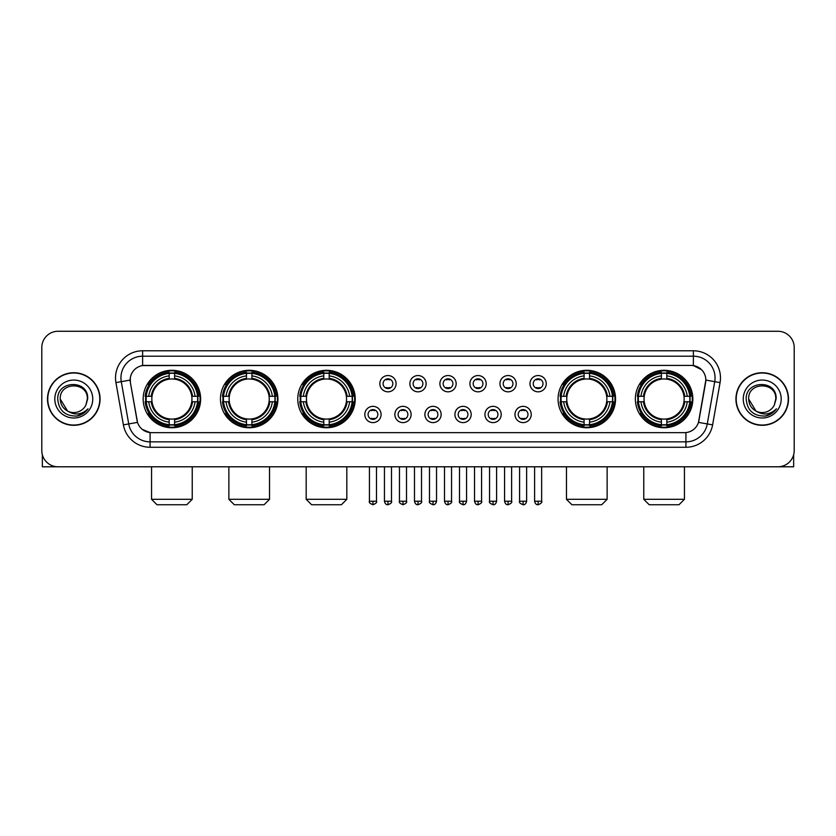 <?xml version="1.0" encoding="UTF-8"?>
<svg xmlns="http://www.w3.org/2000/svg" width="836" height="836" viewBox="0 0 836 836"><rect width="100%" height="100%" fill="white"/><g stroke="black" fill="none" stroke-linecap="round" stroke-linejoin="round"><path stroke-width="1.25" d="M635.37 399.023A28.727 28.727 0 0 0 664.097 427.76A28.727 28.727 0 0 0 692.835 399.023A28.727 28.727 0 0 0 664.097 370.296A28.727 28.727 0 0 0 635.37 399.023M220.464 399.023A28.727 28.727 0 0 0 249.201 427.76A28.727 28.727 0 0 0 277.928 399.023A28.727 28.727 0 0 0 249.201 370.296A28.727 28.727 0 0 0 220.464 399.023M297.773 399.023A28.727 28.727 0 0 0 326.5 427.76A28.727 28.727 0 0 0 355.227 399.023A28.727 28.727 0 0 0 326.5 370.296A28.727 28.727 0 0 0 297.773 399.023M558.072 399.023A28.727 28.727 0 0 0 586.799 427.76A28.727 28.727 0 0 0 615.536 399.023A28.727 28.727 0 0 0 586.799 370.296A28.727 28.727 0 0 0 558.072 399.023M143.165 399.023A28.727 28.727 0 0 0 171.902 427.76A28.727 28.727 0 0 0 200.63 399.023A28.727 28.727 0 0 0 171.902 370.296A28.727 28.727 0 0 0 143.165 399.023M381.08 414.478A8.13 8.13 0 0 1 372.95 422.608A8.13 8.13 0 0 1 364.82 414.478A8.13 8.13 0 0 1 372.95 406.348A8.13 8.13 0 0 1 381.08 414.478M368.07 414.478A4.88 4.88 0 0 0 372.95 419.358A4.88 4.88 0 0 0 377.83 414.478A4.88 4.88 0 0 0 372.95 409.598A4.88 4.88 0 0 0 368.07 414.478M411.113 414.478A8.13 8.13 0 0 1 402.983 422.608A8.13 8.13 0 0 1 394.853 414.478A8.13 8.13 0 0 1 402.983 406.348A8.13 8.13 0 0 1 411.113 414.478M398.103 414.478A4.88 4.88 0 0 0 402.983 419.358A4.88 4.88 0 0 0 407.863 414.478A4.88 4.88 0 0 0 402.983 409.598A4.88 4.88 0 0 0 398.103 414.478M441.147 414.478A8.13 8.13 0 0 1 433.017 422.608A8.13 8.13 0 0 1 424.887 414.478A8.13 8.13 0 0 1 433.017 406.348A8.13 8.13 0 0 1 441.147 414.478M428.136 414.478A4.88 4.88 0 0 0 433.017 419.358A4.88 4.88 0 0 0 437.897 414.478A4.88 4.88 0 0 0 433.017 409.598A4.88 4.88 0 0 0 428.136 414.478M471.18 414.478A8.13 8.13 0 0 1 463.05 422.608A8.13 8.13 0 0 1 454.92 414.478A8.13 8.13 0 0 1 463.05 406.348A8.13 8.13 0 0 1 471.18 414.478M458.17 414.478A4.88 4.88 0 0 0 463.05 419.358A4.88 4.88 0 0 0 467.93 414.478A4.88 4.88 0 0 0 463.05 409.598A4.88 4.88 0 0 0 458.17 414.478M501.213 414.478A8.13 8.13 0 0 1 493.073 422.608A8.13 8.13 0 0 1 484.943 414.478A8.13 8.13 0 0 1 493.073 406.348A8.13 8.13 0 0 1 501.213 414.478M488.203 414.478A4.88 4.88 0 0 0 493.073 419.358A4.88 4.88 0 0 0 497.953 414.478A4.88 4.88 0 0 0 493.073 409.598A4.88 4.88 0 0 0 488.203 414.478M531.236 414.478A8.13 8.13 0 0 1 523.106 422.608A8.13 8.13 0 0 1 514.976 414.478A8.13 8.13 0 0 1 523.106 406.348A8.13 8.13 0 0 1 531.236 414.478M518.226 414.478A4.88 4.88 0 0 0 523.106 419.358A4.88 4.88 0 0 0 527.986 414.478A4.88 4.88 0 0 0 523.106 409.598A4.88 4.88 0 0 0 518.226 414.478M396.097 383.682A8.13 8.13 0 0 1 387.967 391.823A8.13 8.13 0 0 1 379.837 383.682A8.13 8.13 0 0 1 387.967 375.552A8.13 8.13 0 0 1 396.097 383.682M383.087 383.682A4.88 4.88 0 0 0 387.967 388.562A4.88 4.88 0 0 0 392.847 383.682A4.88 4.88 0 0 0 387.967 378.812A4.88 4.88 0 0 0 383.087 383.682M426.13 383.682A8.13 8.13 0 0 1 418 391.823A8.13 8.13 0 0 1 409.87 383.682A8.13 8.13 0 0 1 418 375.552A8.13 8.13 0 0 1 426.13 383.682M413.12 383.682A4.88 4.88 0 0 0 418 388.562A4.88 4.88 0 0 0 422.88 383.682A4.88 4.88 0 0 0 418 378.812A4.88 4.88 0 0 0 413.12 383.682M456.163 383.682A8.13 8.13 0 0 1 448.033 391.823A8.13 8.13 0 0 1 439.903 383.682A8.13 8.13 0 0 1 448.033 375.552A8.13 8.13 0 0 1 456.163 383.682M443.153 383.682A4.88 4.88 0 0 0 448.033 388.562A4.88 4.88 0 0 0 452.913 383.682A4.88 4.88 0 0 0 448.033 378.812A4.88 4.88 0 0 0 443.153 383.682M486.197 383.682A8.13 8.13 0 0 1 478.067 391.823A8.13 8.13 0 0 1 469.926 383.682A8.13 8.13 0 0 1 478.067 375.552A8.13 8.13 0 0 1 486.197 383.682M473.186 383.682A4.88 4.88 0 0 0 478.067 388.562A4.88 4.88 0 0 0 482.936 383.682A4.88 4.88 0 0 0 478.067 378.812A4.88 4.88 0 0 0 473.186 383.682M516.22 383.682A8.13 8.13 0 0 1 508.089 391.823A8.13 8.13 0 0 1 499.959 383.682A8.13 8.13 0 0 1 508.089 375.552A8.13 8.13 0 0 1 516.22 383.682M503.209 383.682A4.88 4.88 0 0 0 508.089 388.562A4.88 4.88 0 0 0 512.97 383.682A4.88 4.88 0 0 0 508.089 378.812A4.88 4.88 0 0 0 503.209 383.682M546.253 383.682A8.13 8.13 0 0 1 538.123 391.823A8.13 8.13 0 0 1 529.993 383.682A8.13 8.13 0 0 1 538.123 375.552A8.13 8.13 0 0 1 546.253 383.682M533.243 383.682A4.88 4.88 0 0 0 538.123 388.562A4.88 4.88 0 0 0 543.003 383.682A4.88 4.88 0 0 0 538.123 378.812A4.88 4.88 0 0 0 533.243 383.682M123.394 424.876L115.932 382.595A27.107 27.107 0 0 1 142.622 350.786L693.378 350.786A27.107 27.107 0 0 1 720.068 382.595L712.606 424.876A27.107 27.107 0 0 1 685.917 447.27L150.083 447.27A27.107 27.107 0 0 1 123.394 424.876L128.723 423.936L121.272 381.655A21.684 21.684 0 0 1 142.622 356.199L693.378 356.199A21.684 21.684 0 0 1 714.728 381.655L707.277 423.936A21.684 21.684 0 0 1 685.917 441.847L150.083 441.847A21.684 21.684 0 0 1 128.723 423.936L137.522 422.379L130.385 382.595A14.64 14.64 0 0 1 144.795 365.416L691.205 365.416A14.64 14.64 0 0 1 705.615 382.595L698.927 420.539A14.64 14.64 0 0 1 684.517 432.64L151.483 432.64A14.64 14.64 0 0 1 137.073 420.539L130.385 382.595L130.322 377.882M145.746 401.74A26.292 26.292 0 0 1 145.746 396.316M560.653 401.74A26.292 26.292 0 0 1 560.653 396.316M300.343 401.74A26.292 26.292 0 0 1 300.343 396.316M223.045 401.74A26.292 26.292 0 0 1 223.045 396.316M637.952 401.74A26.292 26.292 0 0 1 637.952 396.316M47.495 399.023A26.292 26.292 0 0 0 73.787 425.315A26.292 26.292 0 0 0 100.069 399.023A26.292 26.292 0 0 0 73.787 372.741A26.292 26.292 0 0 0 47.495 399.023M735.931 399.023A26.292 26.292 0 0 0 762.213 425.315A26.292 26.292 0 0 0 788.505 399.023A26.292 26.292 0 0 0 762.213 372.741A26.292 26.292 0 0 0 735.931 399.023M142.622 350.786L142.622 365.583L691.205 365.416L693.378 365.583L701.55 369.7M684.517 432.64L151.483 432.64M150.083 447.27L150.083 432.567L142.266 429.37M720.068 382.595L705.845 380.087L698.478 422.379L712.606 424.876M794.2 347.525A16.26 16.26 0 0 0 777.94 331.265L58.06 331.265A16.26 16.26 0 0 0 41.8 347.525L41.8 450.52A16.26 16.26 0 0 0 58.06 466.791L777.94 466.791A16.26 16.26 0 0 0 794.2 450.52L794.2 347.525L794.2 450.52M41.8 347.525L41.8 450.52M777.94 331.265L58.06 331.265M58.06 466.791L777.94 466.791M99.797 399.023A26.02 26.02 0 0 0 73.787 373.013A26.02 26.02 0 0 0 47.767 399.023A26.02 26.02 0 0 0 73.787 425.043A26.02 26.02 0 0 0 99.797 399.023M67.601 411.082L60.234 399.023C59.398 381.54 88.167 381.54 87.331 399.023L85.847 405.199L87.665 399.023C89.003 379.46 57.13 379.941 57.726 399.023C58.802 410.56 65.156 416.224 76.787 416.046C81.52 415.126 85.272 412.712 88.041 408.783C81.792 414.792 75.01 415.576 67.695 411.134A13.554 13.554 0 0 0 85.847 405.199L87.331 399.211M67.695 411.134C62.961 408.522 60.474 404.488 60.234 399.023M54.81 399.023A18.977 18.977 0 0 0 73.787 418A18.977 18.977 0 0 0 92.754 399.023A18.977 18.977 0 0 0 73.787 380.056A18.977 18.977 0 0 0 54.81 399.023M87.999 408.835L83.203 413.517M83.088 413.59L76.87 416.025M42.343 454.69L42.343 466.791L105.221 466.791M788.233 399.023A26.02 26.02 0 0 0 762.213 373.013A26.02 26.02 0 0 0 736.202 399.023A26.02 26.02 0 0 0 762.213 425.043A26.02 26.02 0 0 0 788.233 399.023M755.953 411.04L748.669 399.023C747.833 381.54 776.602 381.54 775.766 399.023L774.282 405.199L776.101 399.023C777.438 379.46 745.566 379.941 746.161 399.023C747.238 410.56 753.591 416.224 765.222 416.046C769.956 415.126 773.708 412.712 776.477 408.783C770.228 414.792 763.446 415.576 756.131 411.134L756.12 411.134A13.554 13.554 0 0 0 774.282 405.199L775.766 399.211M756.131 411.134C751.397 408.522 748.91 404.488 748.669 399.023M743.246 399.023A18.977 18.977 0 0 0 762.213 418A18.977 18.977 0 0 0 781.19 399.023A18.977 18.977 0 0 0 762.213 380.056A18.977 18.977 0 0 0 743.246 399.023M770.855 413.987L765.306 416.025M186.804 504.735L156.99 504.735L151.567 499.311L192.228 499.311L186.804 504.735M174.609 424.688L174.609 425.775A26.888 26.888 0 0 0 198.644 401.74L197.557 401.74A25.801 25.801 0 0 1 174.609 424.688L174.609 422.18A23.314 23.314 0 0 0 195.049 401.74L191.768 401.74A20.054 20.054 0 0 0 174.609 379.157L174.609 373.368A25.801 25.801 0 0 1 197.557 396.316L198.644 396.316A26.888 26.888 0 0 0 174.609 372.281L174.609 373.368M146.237 401.74L145.15 401.74A26.888 26.888 0 0 0 169.185 425.775L169.185 424.688A25.801 25.801 0 0 1 146.237 401.74L148.745 401.74A23.314 23.314 0 0 0 169.185 422.18L169.185 418.899A20.054 20.054 0 0 0 191.768 401.74L192.573 401.74A20.848 20.848 0 0 1 174.609 419.703L174.609 422.18M169.185 373.368L169.185 372.281A26.888 26.888 0 0 0 145.15 396.316L146.237 396.316A25.801 25.801 0 0 1 169.185 373.368L169.185 375.876A23.314 23.314 0 0 0 148.745 396.316L152.027 396.316A20.054 20.054 0 0 0 169.185 418.899L169.185 419.703A20.848 20.848 0 0 1 151.222 401.74L148.745 401.74M146.29 401.74A25.749 25.749 0 0 1 146.29 396.316M174.609 373.42A25.749 25.749 0 0 0 169.185 373.42M197.505 396.316A25.749 25.749 0 0 1 197.505 401.74M197.557 396.316L195.049 396.316A23.314 23.314 0 0 0 174.609 375.876M195.049 401.74L197.557 401.74M169.185 422.18L169.185 424.688M191.768 396.316L195.049 396.316M174.609 418.93L174.609 419.703M169.185 418.899A20.054 20.054 0 0 1 152.027 401.74L151.222 401.74M174.609 424.636A25.749 25.749 0 0 1 169.185 424.636M148.745 396.316L146.237 396.316M169.185 379.116L169.185 375.876M174.609 379.157A20.054 20.054 0 0 0 152.027 396.316L151.222 396.316A20.848 20.848 0 0 1 169.185 378.353M174.609 379.126L174.609 378.353A20.848 20.848 0 0 1 192.573 396.316M149.341 384.393L147.805 384.393A28.184 28.184 0 0 1 200.086 399.023A28.184 28.184 0 0 1 147.805 413.663L149.341 413.663M264.103 504.735L234.289 504.735L228.865 499.311L269.526 499.311L264.103 504.735M251.908 424.688L251.908 425.775A26.888 26.888 0 0 0 275.943 401.74L274.856 401.74A25.801 25.801 0 0 1 251.908 424.688L251.908 422.18A23.314 23.314 0 0 0 272.348 401.74L269.067 401.74A20.054 20.054 0 0 0 251.908 379.157L251.908 373.368A25.801 25.801 0 0 1 274.856 396.316L275.943 396.316A26.888 26.888 0 0 0 251.908 372.281L251.908 373.368M223.536 401.74L222.449 401.74A26.888 26.888 0 0 0 246.484 425.775L246.484 424.688A25.801 25.801 0 0 1 223.536 401.74L226.044 401.74A23.314 23.314 0 0 0 246.484 422.18L246.484 418.899A20.054 20.054 0 0 0 269.067 401.74L269.871 401.74A20.848 20.848 0 0 1 251.908 419.703L251.908 422.18M246.484 373.368L246.484 372.281A26.888 26.888 0 0 0 222.449 396.316L223.536 396.316A25.801 25.801 0 0 1 246.484 373.368L246.484 375.876A23.314 23.314 0 0 0 226.044 396.316L229.325 396.316A20.054 20.054 0 0 0 246.484 418.899L246.484 419.703A20.848 20.848 0 0 1 228.521 401.74L226.044 401.74M223.588 401.74A25.749 25.749 0 0 1 223.588 396.316M251.908 373.42A25.749 25.749 0 0 0 246.484 373.42M274.804 396.316A25.749 25.749 0 0 1 274.804 401.74M274.856 396.316L272.348 396.316A23.314 23.314 0 0 0 251.908 375.876M272.348 401.74L274.856 401.74M246.484 422.18L246.484 424.688M269.067 396.316L272.348 396.316M251.908 418.93L251.908 419.703M246.484 418.899A20.054 20.054 0 0 1 229.325 401.74L228.521 401.74M251.908 424.636A25.749 25.749 0 0 1 246.484 424.636M226.044 396.316L223.536 396.316M246.484 379.116L246.484 375.876M251.908 379.157A20.054 20.054 0 0 0 229.325 396.316L228.521 396.316A20.848 20.848 0 0 1 246.484 378.353M251.908 379.126L251.908 378.353A20.848 20.848 0 0 1 269.871 396.316M226.64 384.393L225.103 384.393A28.184 28.184 0 0 1 277.385 399.023A28.184 28.184 0 0 1 225.103 413.663L226.64 413.663M341.401 504.735L311.588 504.735L306.175 499.311L346.825 499.311L341.401 504.735M329.206 424.688L329.206 425.775A26.888 26.888 0 0 0 353.252 401.74L352.155 401.74A25.801 25.801 0 0 1 329.206 424.688L329.206 422.18A23.314 23.314 0 0 0 349.647 401.74L346.376 401.74A20.054 20.054 0 0 0 329.206 379.157L329.206 373.368A25.801 25.801 0 0 1 352.155 396.316L353.252 396.316A26.888 26.888 0 0 0 329.206 372.281L329.206 373.368M300.835 401.74L299.748 401.74A26.888 26.888 0 0 0 323.783 425.775L323.783 424.688A25.801 25.801 0 0 1 300.835 401.74L303.343 401.74A23.314 23.314 0 0 0 323.783 422.18L323.783 418.899A20.054 20.054 0 0 0 346.376 401.74L347.17 401.74A20.848 20.848 0 0 1 329.206 419.703L329.206 422.18M323.783 373.368L323.783 372.281A26.888 26.888 0 0 0 299.748 396.316L300.835 396.316A25.801 25.801 0 0 1 323.783 373.368L323.783 375.876A23.314 23.314 0 0 0 303.343 396.316L306.624 396.316A20.054 20.054 0 0 0 323.783 418.899L323.783 419.703A20.848 20.848 0 0 1 305.819 401.74L303.343 401.74M300.897 401.74A25.749 25.749 0 0 1 300.897 396.316M329.206 373.42A25.749 25.749 0 0 0 323.783 373.42M352.102 396.316A25.749 25.749 0 0 1 352.102 401.74M352.155 396.316L349.647 396.316A23.314 23.314 0 0 0 329.206 375.876M349.647 401.74L352.155 401.74M323.783 422.18L323.783 424.688M346.376 396.316L349.647 396.316M329.206 418.93L329.206 419.703M323.783 418.899A20.054 20.054 0 0 1 306.624 401.74L305.819 401.74M329.206 424.636A25.749 25.749 0 0 1 323.783 424.636M303.343 396.316L300.835 396.316M323.783 379.116L323.783 375.876M329.206 379.157A20.054 20.054 0 0 0 306.624 396.316L305.819 396.316A20.848 20.848 0 0 1 323.783 378.353M329.206 379.126L329.206 378.353A20.848 20.848 0 0 1 347.17 396.316M303.949 384.393L302.413 384.393A28.184 28.184 0 0 1 354.683 399.023A28.184 28.184 0 0 1 302.413 413.663L303.949 413.663M601.711 504.735L571.897 504.735L566.474 499.311L607.135 499.311L601.711 504.735M589.516 424.688L589.516 425.775A26.888 26.888 0 0 0 613.551 401.74L612.464 401.74A25.801 25.801 0 0 1 589.516 424.688L589.516 422.18A23.314 23.314 0 0 0 609.956 401.74L606.675 401.74A20.054 20.054 0 0 0 589.516 379.157L589.516 373.368A25.801 25.801 0 0 1 612.464 396.316L613.551 396.316A26.888 26.888 0 0 0 589.516 372.281L589.516 373.368M561.144 401.74L560.057 401.74A26.888 26.888 0 0 0 584.092 425.775L584.092 424.688A25.801 25.801 0 0 1 561.144 401.74L563.652 401.74A23.314 23.314 0 0 0 584.092 422.18L584.092 418.899A20.054 20.054 0 0 0 606.675 401.74L607.479 401.74A20.848 20.848 0 0 1 589.516 419.703L589.516 422.18M584.092 373.368L584.092 372.281A26.888 26.888 0 0 0 560.057 396.316L561.144 396.316A25.801 25.801 0 0 1 584.092 373.368L584.092 375.876A23.314 23.314 0 0 0 563.652 396.316L566.933 396.316A20.054 20.054 0 0 0 584.092 418.899L584.092 419.703A20.848 20.848 0 0 1 566.129 401.74L563.652 401.74M561.196 401.74A25.749 25.749 0 0 1 561.196 396.316M589.516 373.42A25.749 25.749 0 0 0 584.092 373.42M612.412 396.316A25.749 25.749 0 0 1 612.412 401.74M612.464 396.316L609.956 396.316A23.314 23.314 0 0 0 589.516 375.876M609.956 401.74L612.464 401.74M584.092 422.18L584.092 424.688M606.675 396.316L609.956 396.316M589.516 418.93L589.516 419.703M584.092 418.899A20.054 20.054 0 0 1 566.933 401.74L566.129 401.74M589.516 424.636A25.749 25.749 0 0 1 584.092 424.636M563.652 396.316L561.144 396.316M584.092 379.116L584.092 375.876M589.516 379.157A20.054 20.054 0 0 0 566.933 396.316L566.129 396.316A20.848 20.848 0 0 1 584.092 378.353M589.516 379.126L589.516 378.353A20.848 20.848 0 0 1 607.479 396.316M564.248 384.393L562.712 384.393A28.184 28.184 0 0 1 614.993 399.023A28.184 28.184 0 0 1 562.712 413.663L564.248 413.663M679.01 504.735L649.196 504.735L643.772 499.311L684.433 499.311L679.01 504.735M666.814 424.688L666.814 425.775A26.888 26.888 0 0 0 690.849 401.74L689.763 401.74A25.801 25.801 0 0 1 666.814 424.688L666.814 422.18A23.314 23.314 0 0 0 687.255 401.74L683.973 401.74A20.054 20.054 0 0 0 666.814 379.157L666.814 373.368A25.801 25.801 0 0 1 689.763 396.316L690.849 396.316A26.888 26.888 0 0 0 666.814 372.281L666.814 373.368M638.443 401.74L637.356 401.74A26.888 26.888 0 0 0 661.391 425.775L661.391 424.688A25.801 25.801 0 0 1 638.443 401.74L640.951 401.74A23.314 23.314 0 0 0 661.391 422.18L661.391 418.899A20.054 20.054 0 0 0 683.973 401.74L684.778 401.74A20.848 20.848 0 0 1 666.814 419.703L666.814 422.18M661.391 373.368L661.391 372.281A26.888 26.888 0 0 0 637.356 396.316L638.443 396.316A25.801 25.801 0 0 1 661.391 373.368L661.391 375.876A23.314 23.314 0 0 0 640.951 396.316L644.232 396.316A20.054 20.054 0 0 0 661.391 418.899L661.391 419.703A20.848 20.848 0 0 1 643.427 401.74L640.951 401.74M638.495 401.74A25.749 25.749 0 0 1 638.495 396.316M666.814 373.42A25.749 25.749 0 0 0 661.391 373.42M689.71 396.316A25.749 25.749 0 0 1 689.71 401.74M689.763 396.316L687.255 396.316A23.314 23.314 0 0 0 666.814 375.876M687.255 401.74L689.763 401.74M661.391 422.18L661.391 424.688M683.973 396.316L687.255 396.316M666.814 418.93L666.814 419.703M661.391 418.899A20.054 20.054 0 0 1 644.232 401.74L643.427 401.74M666.814 424.636A25.749 25.749 0 0 1 661.391 424.636M640.951 396.316L638.443 396.316M661.391 379.116L661.391 375.876M666.814 379.157A20.054 20.054 0 0 0 644.232 396.316L643.427 396.316A20.848 20.848 0 0 1 661.391 378.353M666.814 379.126L666.814 378.353A20.848 20.848 0 0 1 684.778 396.316M641.546 384.393L640.01 384.393A28.184 28.184 0 0 1 692.292 399.023A28.184 28.184 0 0 1 640.01 413.663L641.546 413.663M386.347 388.291L386.347 387.517A4.159 4.159 0 0 0 389.597 387.517L389.597 388.291M389.597 379.084L389.597 379.857A4.159 4.159 0 0 0 386.347 379.857L386.347 379.084M416.37 388.291L416.37 387.517A4.159 4.159 0 0 0 419.63 387.517L419.63 388.291M419.63 379.084L419.63 379.857A4.159 4.159 0 0 0 416.37 379.857L416.37 379.084M446.403 388.291L446.403 387.517A4.159 4.159 0 0 0 449.653 387.517L449.653 388.291M449.653 379.084L449.653 379.857A4.159 4.159 0 0 0 446.403 379.857L446.403 379.084M476.436 388.291L476.436 387.517A4.159 4.159 0 0 0 479.686 387.517L479.686 388.291M479.686 379.084L479.686 379.857A4.159 4.159 0 0 0 476.436 379.857L476.436 379.084M506.47 388.291L506.47 387.517A4.159 4.159 0 0 0 509.72 387.517L509.72 388.291M509.72 379.084L509.72 379.857A4.159 4.159 0 0 0 506.47 379.857L506.47 379.084M536.493 388.291L536.493 387.517A4.159 4.159 0 0 0 539.753 387.517L539.753 388.291M539.753 379.084L539.753 379.857A4.159 4.159 0 0 0 536.493 379.857L536.493 379.084M371.33 419.076L371.33 418.303A4.159 4.159 0 0 0 374.58 418.303L374.58 419.076M374.58 409.88L374.58 410.654A4.159 4.159 0 0 0 371.33 410.654L371.33 409.88M401.353 419.076L401.353 418.303A4.159 4.159 0 0 0 404.614 418.303L404.614 419.076M404.614 409.88L404.614 410.654A4.159 4.159 0 0 0 401.353 410.654L401.353 409.88M431.386 419.076L431.386 418.303A4.159 4.159 0 0 0 434.647 418.303L434.647 419.076M434.647 409.88L434.647 410.654A4.159 4.159 0 0 0 431.386 410.654L431.386 409.88M461.42 419.076L461.42 418.303A4.159 4.159 0 0 0 464.67 418.303L464.67 419.076M464.67 409.88L464.67 410.654A4.159 4.159 0 0 0 461.42 410.654L461.42 409.88M491.453 419.076L491.453 418.303A4.159 4.159 0 0 0 494.703 418.303L494.703 419.076M494.703 409.88L494.703 410.654A4.159 4.159 0 0 0 491.453 410.654L491.453 409.88M521.486 419.076L521.486 418.303A4.159 4.159 0 0 0 524.736 418.303L524.736 419.076M524.736 409.88L524.736 410.654A4.159 4.159 0 0 0 521.486 410.654L521.486 409.88M793.657 454.69L793.657 466.791L730.779 466.791M693.378 350.786L693.378 365.583M115.932 382.595L121.272 381.655A21.684 21.684 0 0 1 120.938 377.882M121.272 381.655L130.155 380.087M685.917 432.567L685.917 447.27M174.609 418.899A20.054 20.054 0 0 0 191.768 401.74M169.185 424.876A25.989 25.989 0 0 0 174.609 424.876M197.745 401.74A25.989 25.989 0 0 0 197.745 396.316M174.609 373.18A25.989 25.989 0 0 0 169.185 373.18M251.908 418.899A20.054 20.054 0 0 0 269.067 401.74M246.484 424.876A25.989 25.989 0 0 0 251.908 424.876M275.044 401.74A25.989 25.989 0 0 0 275.044 396.316M251.908 373.18A25.989 25.989 0 0 0 246.484 373.18M329.206 418.899A20.054 20.054 0 0 0 346.376 401.74M323.783 424.876A25.989 25.989 0 0 0 329.206 424.876M352.343 401.74A25.989 25.989 0 0 0 352.343 396.316M329.206 373.18A25.989 25.989 0 0 0 323.783 373.18M589.516 418.899A20.054 20.054 0 0 0 606.675 401.74M584.092 424.876A25.989 25.989 0 0 0 589.516 424.876M612.652 401.74A25.989 25.989 0 0 0 612.652 396.316M589.516 373.18A25.989 25.989 0 0 0 584.092 373.18M666.814 418.899A20.054 20.054 0 0 0 683.973 401.74M661.391 424.876A25.989 25.989 0 0 0 666.814 424.876M689.951 401.74A25.989 25.989 0 0 0 689.951 396.316M666.814 373.18A25.989 25.989 0 0 0 661.391 373.18M387.967 501.213L384.445 501.213C385.062 503.721 386.232 504.892 387.967 504.735L387.967 501.213L391.488 501.213L391.488 466.791M418 501.213L414.478 501.213C415.095 503.721 416.265 504.892 418 504.735L418 501.213L421.522 501.213L421.522 466.791M448.033 501.213L444.512 501.213C445.118 503.721 446.299 504.892 448.033 504.735L448.033 501.213L451.555 501.213L451.555 466.791M478.067 501.213L474.534 501.213C475.151 503.721 476.332 504.892 478.067 504.735L478.067 501.213L481.588 501.213L481.588 466.791M508.089 501.213L504.568 501.213C505.184 503.721 506.355 504.892 508.089 504.735L508.089 501.213L511.622 501.213L511.622 466.791M538.123 501.213L534.601 501.213C535.218 503.721 536.388 504.892 538.123 504.735L538.123 501.213L541.644 501.213L541.644 466.791M372.95 501.213L369.428 501.213C368.718 502.331 369.888 503.512 372.95 504.735L372.95 501.213L376.482 501.213L376.482 466.791M402.983 501.213L399.462 501.213C398.751 502.331 399.921 503.512 402.983 504.735L402.983 501.213L406.505 501.213L406.505 466.791M433.017 501.213L429.495 501.213C428.774 502.331 429.955 503.512 433.017 504.735L433.017 501.213L436.538 501.213L436.538 466.791M463.05 501.213L459.518 501.213C458.807 502.331 459.978 503.512 463.05 504.735L463.05 501.213L466.572 501.213L466.572 466.791M493.073 501.213L489.551 501.213C488.841 502.331 490.011 503.512 493.073 504.735L493.073 501.213L496.605 501.213L496.605 466.791M523.106 501.213L519.584 501.213C518.874 502.331 520.044 503.512 523.106 504.735L523.106 501.213L526.628 501.213L526.628 466.791M192.228 466.791L192.228 499.311M151.567 466.791L151.567 499.311M269.526 466.791L269.526 499.311M228.865 466.791L228.865 499.311M346.825 466.791L346.825 499.311M306.175 466.791L306.175 499.311M607.135 466.791L607.135 499.311M566.474 466.791L566.474 499.311M684.433 466.791L684.433 499.311M643.772 466.791L643.772 499.311M384.445 501.213L384.445 466.791M391.488 501.213C392.209 502.331 391.029 503.512 387.967 504.735M414.478 501.213L414.478 466.791M421.522 501.213C422.243 502.331 421.062 503.512 418 504.735M444.512 501.213L444.512 466.791M451.555 501.213C452.266 502.331 451.095 503.512 448.033 504.735M474.534 501.213L474.534 466.791M481.588 501.213C482.299 502.331 481.128 503.512 478.067 504.735M504.568 501.213L504.568 466.791M511.622 501.213C512.332 502.331 511.162 503.512 508.089 504.735M534.601 501.213L534.601 466.791M541.644 501.213C542.365 502.331 541.185 503.512 538.123 504.735M369.428 501.213L369.428 466.791M376.482 501.213C377.193 502.331 376.022 503.512 372.95 504.735M399.462 501.213L399.462 466.791M406.505 501.213C407.226 502.331 406.045 503.512 402.983 504.735M429.495 501.213L429.495 466.791M436.538 501.213C435.922 503.721 434.751 504.892 433.017 504.735M459.518 501.213L459.518 466.791M466.572 501.213C465.955 503.721 464.785 504.892 463.05 504.735M489.551 501.213L489.551 466.791M496.605 501.213C495.988 503.721 494.807 504.892 493.073 504.735M519.584 501.213L519.584 466.791M526.628 501.213C526.022 503.721 524.841 504.892 523.106 504.735"/></g></svg>

